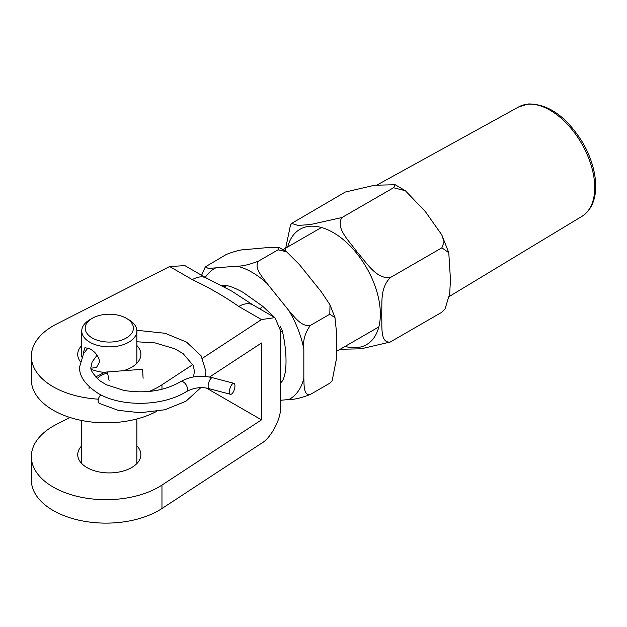 <?xml version="1.0" encoding="UTF-8"?>
<svg xmlns="http://www.w3.org/2000/svg" width="627" height="627" viewBox="0 0 627 627"><rect width="100%" height="100%" fill="white"/><g stroke="black" fill="none" stroke-linecap="round" stroke-linejoin="round"><path stroke-width="0.94" d="M81.753 345.493A31.569 18.23 0 0 0 77.732 354.396A31.569 18.23 0 0 0 80.256 361.536M136.858 445.789A31.569 18.23 180 0 1 140.871 454.685A31.569 18.23 180 0 1 121.387 471.528A31.569 18.23 180 0 1 86.981 467.577A31.569 18.23 180 0 1 77.732 454.685A31.569 18.23 180 0 1 81.753 445.789M221.378 285.583L226.935 285.63C231.104 286.492 236.426 288.702 242.892 292.26L262.682 306.258L274.822 317.56M280.496 332.161A17.219 3.111 157.5 0 1 282.369 331.017C287.244 352.531 287.244 372.924 282.369 380.973A57.402 33.137 60 0 1 280.496 383.034M202.521 358.213L261.49 319.566L274.932 317.623L280.496 330.539L280.496 407.401C281.343 418.436 270.895 438.179 261.49 443.297L161.962 508.521A74.621 43.083 0 0 1 79.605 520.347A74.621 43.083 0 0 1 31.35 480.047L31.35 456.613A74.621 43.083 180 0 1 56.642 424.283L69.997 417.496M209.543 377.046L261.49 343L261.49 419.863L161.962 485.086A74.621 43.083 180 0 1 79.605 496.913A74.621 43.083 180 0 1 31.35 456.613M274.932 317.623L253.136 305.035A28.701 16.568 120 0 0 253.12 305.028A28.701 16.568 120 0 0 238.785 306.462C224.803 296.649 209.316 287.707 192.324 279.634L169.627 266.53L56.642 323.994A74.621 43.083 0 0 0 31.35 356.316A74.621 43.083 0 0 0 98.361 399.172M169.627 266.53L184.887 265.636L206.675 278.216A28.701 16.568 120 0 0 206.675 278.216A28.701 16.568 120 0 0 192.324 279.634M31.35 356.316L31.35 379.75A74.621 43.083 0 0 0 75.953 419.189A74.621 43.083 0 0 0 156.436 411.484M149.085 391.475A74.621 43.083 0 0 0 161.962 384.798L192.85 364.546M91.424 369.413A31.569 18.23 0 0 0 104.991 372.446M123.253 370.745A31.569 18.23 0 0 0 140.871 354.396A31.569 18.23 0 0 0 136.858 345.493M206.596 388.176L261.49 419.863M280.496 382.321A17.219 13.708 -141.5 0 1 282.369 380.973M259.774 308.868A17.219 2.39 129.2 0 0 262.682 306.258M223.69 286.751A17.219 15.079 100.9 0 0 226.935 285.63M128.786 319.715L126.348 318.304A24.108 13.919 0 0 0 92.255 318.304A24.108 13.919 0 0 0 92.255 337.992A24.108 13.919 0 0 0 126.348 337.992A24.108 13.919 0 0 0 126.348 318.304L128.786 319.715A27.549 15.91 180 0 1 136.858 330.962A27.549 15.91 180 0 1 119.843 345.657A27.549 15.91 180 0 1 89.818 342.209A27.549 15.91 180 0 1 81.753 330.962A27.549 15.91 180 0 1 89.818 319.715L92.255 318.304M91.213 368.135L96.425 367.587L99.709 361.803C98.627 356.191 95.328 351.849 89.818 348.769L84.943 347.703L83.477 352.429M445.045 308.978L441.87 312.222L445.037 308.978L449.716 293.702L450.452 279.415L448.775 252.697L441.87 247.822L444.065 241.865L441.769 234.811L425.412 211.683L405.371 190.726L393.568 187.739L395.19 184.73L374.632 185.239L345.273 192.05L291.649 223.416L298.037 225.438L310.381 224.56L341.95 217.538C334.912 228.157 350.289 242.14 357.437 252.477C366.121 261.812 375.871 279.242 390.245 277.628C379.609 288.561 382.439 303.664 381.647 314.715C382.454 324.755 379.547 343.314 390.245 342.028L361.081 348.816L340.147 349.263M285.136 250.863L290.481 225.093L291.649 223.416M393.568 187.739L341.95 217.538M441.87 312.222L390.245 342.028M441.87 247.822L390.245 277.628M187.442 389.069A5.737 3.315 -120 0 0 183.382 382.039A5.737 3.315 -120 0 0 180.466 381.78A5.737 3.315 -120 0 0 180.419 381.812C189.879 376.263 200.601 374.907 212.584 377.736A5.737 2.249 107.5 0 0 212.577 377.736A5.737 2.249 107.5 0 0 210.891 378.536A5.737 2.249 107.5 0 0 208.133 386.13A5.737 2.249 107.5 0 0 209.206 388.709A5.737 2.249 107.5 0 0 209.214 388.709C201.69 386.616 194.08 387.58 186.384 391.609A5.737 3.315 -120 0 0 187.442 389.069M99.427 403.459A5.737 3.315 -60 0 1 99.379 403.435A5.737 3.315 -60 0 1 98.149 400.786A5.737 3.315 -60 0 1 100.829 394.822M88.078 347.899L83.563 353.612L79.653 366.803C78.971 375.918 85.115 384.759 98.086 393.333C119.929 406.727 161.656 407.08 186.29 391.671A5.737 3.315 -120 0 0 186.384 391.609M97.185 378.567A21.443 12.375 180 0 1 107.554 373.002L109.153 380.902M107.554 373.002L106.661 372.007L103.565 372.893L95.61 376.968M106.661 372.007L142.619 369.272L143.097 378.316M232.209 384.124A5.737 2.249 107.5 0 0 229.451 391.718A5.737 2.249 107.5 0 0 230.524 394.297A5.737 2.249 107.5 0 0 232.209 393.497A5.737 2.249 107.5 0 0 234.96 385.903A5.737 2.249 107.5 0 0 233.895 383.324A5.737 2.249 107.5 0 0 232.209 384.124M258.575 261.075C249.703 264.539 242.547 266.232 237.124 266.161L208.399 268.442L205.319 266.883L226.308 254.452C235.188 250.98 242.343 249.287 247.767 249.366L269.594 247.414L279.297 247.54L278.059 249.828L258.575 261.075C253.527 267.635 262.501 277.142 267.047 283.435L288.867 310.584C294.29 316.713 301.454 327.09 310.326 325.452L329.81 314.205L334.998 317.67L336.307 330.405L336.307 359.498L332.138 380.855L329.81 383.199L310.326 394.454C303.382 395.95 304.166 384.782 303.836 378.246L303.836 349.153C302.692 341.049 304.855 333.149 310.326 325.452M278.059 249.828L286.539 251.756L299.518 264.696L321.337 291.837L330.006 304.84L329.81 314.205M329.81 383.199L332.138 380.855M280.496 400.285L288.867 399.532C294.118 399.642 301.273 397.949 310.326 394.454M205.319 266.883L201.604 275.292M280.073 325.915A57.402 33.137 60 0 1 282.369 331.017M161.962 485.086L161.962 508.521M161.962 384.798L161.962 389.289M261.49 319.566L238.785 306.462M518.803 106.864L528.569 103.949C548.774 103.98 566.902 117.006 582.961 143.034C598.973 170.928 601.254 204.096 581.997 216.315A63.194 36.484 -120 0 0 585.328 150.535A63.194 36.484 -120 0 0 527.691 104.215A63.194 36.484 -120 0 0 518.803 106.864L377.007 185.02M345.085 346.41A66.58 38.443 -120 0 0 374.037 283.318A66.58 38.443 -120 0 0 326.933 229.427A66.58 38.443 -120 0 0 287.691 246.991M288.867 399.532A75.318 43.49 -120 0 0 303.836 378.246M303.836 349.153A75.318 43.49 -120 0 0 288.867 310.584M267.047 283.435A75.318 43.49 -120 0 0 237.124 266.161M215.296 268.113A75.318 43.49 -120 0 0 205.303 277.424M378.833 326.926L336.307 351.481M321.432 227.507L283.106 249.632M253.12 305.028L231.771 291.132L206.691 278.223M81.753 330.962L81.753 357.045M81.753 420.498L81.753 463.588M136.858 330.962L136.858 363.292M136.858 418.969L136.858 463.588M441.769 234.811L448.775 252.697M581.997 216.315L449.332 296.461M395.19 184.73L405.371 190.726M205.468 376.474L205.938 371.49L201.118 355.822L186.532 342.091L165.073 333.266L136.835 330.296M99.379 403.435L118.268 410.348L140.26 412.746L164.799 409.784L185.945 401.249L200.734 387.745M193.477 376.929L194.456 371.49L193.273 365.533L183.06 353.55L174.698 348.753L155.026 342.891L136.858 341.778M97.075 355.141L92.075 362.1L91.134 366.803C89.794 369.154 92.663 373.794 99.764 380.722L106.331 384.743L123.801 390.402C145.331 393.842 164.219 390.966 180.466 381.78M89.175 386.788L88.987 388.944M233.895 383.324L212.577 377.736M230.524 394.297L209.206 388.709M279.297 247.54L286.539 251.764M330.006 304.84L334.998 317.67"/></g></svg>
